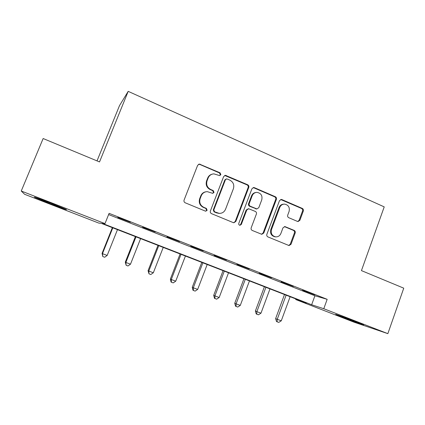<?xml version="1.0" encoding="UTF-8"?>
<svg xmlns="http://www.w3.org/2000/svg" width="425" height="425" viewBox="0 0 425 425"><rect width="100%" height="100%" fill="white"/><g stroke="black" fill="none" stroke-linecap="round" stroke-linejoin="round"><path stroke-width="0.64" d="M220.862 174.712L220.081 172.821L199.378 164.077L197.63 165.341L184.078 200.074C183.738 201.301 184.121 202.21 185.231 202.805L205.307 211.087L205.737 211.188L207.14 210.279L206.348 208.393L203.772 207.326C200.276 205.445 199.065 202.56 200.148 198.666L201.269 195.776C202.459 193.109 204.478 191.739 207.331 191.654L212.697 193.343L214.019 192.445L213.233 190.554L210.673 189.47C207.198 187.568 205.998 184.678 207.071 180.806L208.186 177.932C209.302 175.403 211.204 174.048 213.897 173.867L219.613 175.594L220.862 174.712M219.645 175.594L220.309 174.856L219.528 172.97L199.771 164.422L198.549 164.3M205.652 211.177L206.63 210.311L205.838 208.425L203.272 207.363L203.772 207.326M212.675 193.343L213.488 192.53L212.707 190.65L210.152 189.566L210.673 189.47M343.06 317.47L336.005 314.596C333.439 313.39 346.646 318.139 356.463 321.969L363.391 324.79C365.755 325.933 352.463 321.135 343.06 317.47M50.538 203.841L35.078 197.54C31.838 196.037 40.072 198.948 50.554 203.033L65.827 209.259C68.94 210.726 60.616 207.761 50.538 203.841M297.484 221.42L298.031 221.553L299.885 220.304L303.333 210.997C303.641 209.838 303.301 208.978 302.303 208.415L281.908 199.585L281.265 199.442L279.469 200.69L266.868 234.313C266.549 235.498 266.905 236.369 267.936 236.922L289.032 245.56L291.003 244.295L295.2 232.969C295.508 231.806 295.163 230.945 294.158 230.393L284.888 226.583L282.981 227.843L280.882 233.484C279.836 235.854 278.083 236.985 275.623 236.868C272.011 235.88 270.64 233.447 271.501 229.574L279.777 207.458C280.734 205.254 282.349 204.138 284.623 204.112C288.442 204.951 289.93 207.395 289.09 211.453L287.725 215.114C287.412 216.282 287.757 217.148 288.766 217.706L297.484 221.42M21.25 191.022L43.143 138.529L99.524 161.925L128.196 91.354L384.216 206.885L361.441 270.608L403.75 288.166L387.85 333.646L354.147 322.224L295.694 299.529L306.351 303.02L101.161 223.295L98.844 223.109L24.613 194.289L21.25 191.022L104.991 223.603L102.324 223.385L311.647 304.752L323.776 308.72L387.85 333.646M108.619 214.572L314.914 295.768L327.17 299.317L109.108 213.35L104.991 223.603M327.17 299.317L323.776 308.72M248.768 187.43C249.098 186.246 248.731 185.358 247.685 184.769L225.409 175.312L223.64 176.577L210.396 210.959C210.062 212.171 210.433 213.068 211.517 213.648L233.272 222.62L233.819 222.758L235.817 221.473L248.768 187.43L248.136 187.531C248.46 186.347 248.099 185.465 247.053 184.88L224.703 175.461M254.421 187.685L275.347 196.743C276.367 197.317 276.717 198.193 276.404 199.362L263.771 233.033L261.779 234.308L252.269 230.462C251.223 229.898 250.862 229.022 251.186 227.827L256.387 214.062C256.711 212.877 256.349 211.995 255.308 211.427L248.683 208.744L246.782 210.019L241.326 224.405L239.923 225.308C238.935 225.048 238.553 224.4 238.786 223.359L251.913 188.79L253.704 187.531L254.421 187.685L253.773 187.786L274.635 196.817L275.347 196.743M117.783 217.467L130.448 222.222L117.783 217.467M142.651 227.263L155.247 231.992L142.651 227.263M166.977 236.847L179.509 241.554L166.977 236.847M190.782 246.224L203.256 250.909L190.782 246.224M214.088 255.404L226.493 260.068L214.088 255.404M236.911 264.392L249.247 269.03L236.911 264.392M259.255 273.201L271.533 277.812L259.255 273.201M281.148 281.823L293.356 286.413L281.148 281.823M302.589 290.27L314.739 294.838L302.589 290.27M128.196 91.354L119.51 105.597L97.022 160.884M295.901 298.956L295.694 299.529M314.914 295.768L311.647 304.752M212.107 174.17C210.008 174.718 208.532 176.019 207.671 178.07L208.186 177.932M210.152 189.566C206.683 187.669 205.488 184.79 206.561 180.928L207.671 178.07M205.854 191.797C203.453 192.206 201.758 193.561 200.775 195.856L201.269 195.776M203.272 207.363C199.782 205.488 198.581 202.613 199.66 198.73L200.775 195.856M233.66 222.737L235.222 221.468L248.136 187.531M227.21 179.005L226.663 178.893L225.409 179.775L213.812 209.923L214.598 211.809L219.204 213.377C222.179 213.419 224.288 212.043 225.537 209.259L233.394 188.732C234.451 184.907 233.277 182.049 229.867 180.152L227.21 179.005M226.095 179.021L224.846 179.903L225.409 179.775M219.587 213.393L216.745 212.941L214.062 211.831L213.281 209.955L224.846 179.903M261.518 234.26L263.091 232.99L275.687 199.426C276.006 198.257 275.655 197.386 274.635 196.817M248.274 208.765L246.155 210.046L240.709 224.389L241.326 224.405M239.705 225.266L240.709 224.389M261.757 199.84C262.613 195.659 261.04 193.173 257.04 192.376C254.761 192.445 253.151 193.566 252.2 195.744L249.215 203.602C248.891 204.792 249.252 205.673 250.298 206.252L256.918 208.935L258.798 207.671L261.757 199.84M255.972 192.467C253.89 192.69 252.413 193.805 251.552 195.819L252.2 195.744M256.647 208.951L249.661 206.29C248.62 205.716 248.258 204.839 248.583 203.655L251.552 195.819M253.773 187.786L253.082 187.632M283.746 204.154C281.536 204.239 279.974 205.355 279.05 207.496L279.777 207.458M275.241 236.842L274.911 236.815C271.309 235.827 269.939 233.399 270.799 229.542L279.05 207.496M288.692 245.48L290.248 244.216L294.429 232.927C294.743 231.763 294.397 230.908 293.399 230.361L284.415 226.605M297.766 221.51L299.11 220.299L302.542 211.023C302.855 209.865 302.51 209.01 301.516 208.452L280.691 199.516M112.359 227.646L102.064 253.396L102.462 253.661L107.185 255.436L117.481 229.633M112.8 227.816L102.462 253.661L102.786 256.541L102.064 253.396M107.185 255.436L104.672 257.247L102.786 256.541M135.394 236.592L125.295 262.124L125.869 262.453L130.496 264.191L140.59 238.611M136.005 236.831L125.869 262.453L126.135 265.28L125.295 262.124M130.496 264.191L127.978 265.97L126.135 265.28M157.972 245.363L148.065 270.672L148.803 271.065L153.335 272.765L163.237 247.414M158.743 245.666L148.803 271.065L149.005 273.838L148.065 270.672M153.335 272.765L150.817 274.518L149.005 273.838M180.099 253.964L170.377 279.055L171.28 279.507L175.722 281.175L185.433 256.036M181.029 254.325L171.28 279.507L171.424 282.232L171.062 282.046L170.377 279.055M175.722 281.175L173.198 282.896L171.424 282.232M201.795 262.395L192.254 287.273L193.311 287.778L197.667 289.414L207.198 264.493M202.879 262.815L193.311 287.778L193.402 290.461L192.977 290.248L192.254 287.273M197.667 289.414L195.139 291.109L193.402 290.461M223.072 270.661L213.706 295.327L214.912 295.89L219.183 297.495L228.533 272.781M224.299 271.139L214.912 295.89L214.949 298.525L214.466 298.292L213.706 295.327M219.183 297.495L216.654 299.163L214.949 298.525M243.939 278.768L234.749 303.232L236.093 303.843L240.279 305.416L249.459 280.914M245.305 279.299L236.093 303.843L236.077 306.436L235.54 306.181L234.749 303.232M240.279 305.416L237.75 307.057L236.077 306.436M264.408 286.721L255.383 310.983L256.865 311.647L260.971 313.188L269.987 288.888M265.912 287.305L256.865 311.647L256.801 314.192L256.206 313.916L255.383 310.983M260.971 313.188L258.442 314.808L256.801 314.192M284.495 294.525L275.634 318.585L277.243 319.297L281.276 320.811L290.126 296.714M286.126 295.157L277.243 319.297L277.132 321.799L276.489 321.507L275.634 318.585M281.276 320.811L278.742 322.405L277.132 321.799M219.528 172.97L220.081 172.821M205.838 208.425L206.348 208.393M212.707 190.65L213.233 190.554M206.561 180.928L207.071 180.806M199.66 198.73L200.148 198.666M199.771 164.422L200.26 164.241M235.222 221.468L235.817 221.473M225.643 175.615L226.212 175.472M247.053 184.88L247.685 184.769M213.281 209.955L213.812 209.923M214.062 211.831L214.598 211.809M216.745 212.941L217.287 212.92M275.687 199.426L276.404 199.362M263.091 232.99L263.771 233.033M246.155 210.046L246.782 210.019M248.583 203.655L249.215 203.602M249.661 206.29L250.298 206.252M255.648 208.824L256.302 208.792M270.799 229.542L271.501 229.574M284.676 226.69L285.414 226.716M293.399 230.361L294.158 230.393M294.429 232.927L295.2 232.969M290.248 244.216L291.003 244.295M281.18 199.649L281.908 199.585M301.516 208.452L302.303 208.415M302.542 211.023L303.333 210.997M299.11 220.299L299.885 220.304M198.889 164.257L199.378 164.077M224.846 175.456L225.409 175.312M218.657 213.393L219.204 213.377M256.259 208.967L256.918 208.935M253.109 187.627L253.704 187.531M274.911 236.815L275.623 236.868M280.84 199.479L281.265 199.442"/></g></svg>

